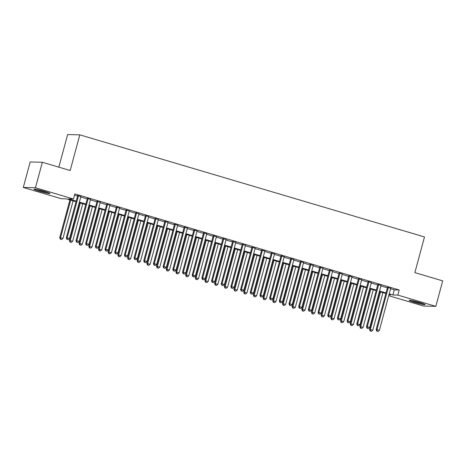 <?xml version="1.0" encoding="UTF-8"?>
<svg xmlns="http://www.w3.org/2000/svg" width="466" height="466" viewBox="0 0 466 466"><rect width="100%" height="100%" fill="white"/><g stroke="black" fill="none" stroke-linecap="round" stroke-linejoin="round"><path stroke-width="0.7" d="M44.538 191.398A8.26 0.641 15.1 0 1 49.944 193.489A8.26 0.641 15.1 0 1 39.406 191.276A8.26 0.641 15.1 0 1 33.995 189.184A8.26 0.641 15.1 0 1 44.538 191.398M419.72 302.539A8.26 0.641 15.1 0 1 425.126 304.63A8.26 0.641 15.1 0 1 414.589 302.417A8.26 0.641 15.1 0 1 409.177 300.325A8.26 0.641 15.1 0 1 419.72 302.539M58.838 167.16L67.64 134.552L79.808 134.843L424.491 236.949L414.862 272.627L442.7 280.87L435.827 306.354L423.658 306.057L388.72 295.712M76.04 201.743L66.236 198.836L61.302 198.714L23.3 187.46L35.468 187.751L73.471 199.011L68.537 198.895L76.197 201.161M35.468 187.751L42.342 162.273L30.174 161.976L23.3 187.46M80.88 196.576L77.688 195.633M90.561 199.442L87.375 198.499M100.242 202.308L97.056 201.364M109.924 205.18L106.737 204.236M119.605 208.046L116.418 207.102M129.286 210.917L126.1 209.974M138.973 213.783L135.781 212.84M148.654 216.649L145.468 215.706M158.335 219.521L155.149 218.577M168.016 222.387L164.83 221.443M177.697 225.259L174.511 224.309M187.379 228.124L184.192 227.181M197.066 230.99L193.873 230.047M206.747 233.862L203.56 232.918M216.428 236.728L213.242 235.784M226.109 239.6L222.923 238.65M235.79 242.466L232.604 241.522M245.471 245.332L242.285 244.388M255.158 248.203L251.966 247.26M264.839 251.069L261.653 250.125M274.521 253.935L271.334 252.991M284.202 256.807L281.015 255.863M293.883 259.673L290.697 258.729M303.564 262.544L300.378 261.601M313.251 265.41L310.059 264.467M322.932 268.276L319.746 267.333M332.613 271.148L329.427 270.204M342.294 274.014L339.108 273.07M351.976 276.886L348.789 275.942M361.657 279.751L358.471 278.808M371.344 282.617L368.157 281.674M381.025 285.489L377.839 284.545M390.59 288.792L394.265 289.881L399.199 289.998L74.845 193.914L73.471 199.011M74.508 195.155L77.572 196.064M80.758 197.007L87.253 198.935M90.445 199.879L96.94 201.801M100.126 202.745L106.621 204.667M109.807 205.611L116.302 207.539M119.488 208.483L125.983 210.405M129.169 211.348L135.664 213.277M138.851 214.22L145.345 216.142M148.537 217.086L155.032 219.008M158.219 219.952L164.714 221.88M167.9 222.824L174.395 224.746M177.581 225.69L184.076 227.618M187.262 228.561L193.757 230.484M196.943 231.427L203.438 233.35M206.63 234.293L213.125 236.221M216.311 237.165L222.806 239.087M225.993 240.031L232.487 241.959M235.674 242.903L242.169 244.825M245.355 245.768L251.85 247.691M255.036 248.634L261.537 250.562M264.723 251.506L271.218 253.428M274.404 254.372L280.899 256.294M284.085 257.244L290.58 259.166M293.766 260.11L300.261 262.032M303.448 262.975L309.942 264.904M313.129 265.847L319.629 267.769M322.816 268.713L329.311 270.635M332.497 271.585L338.992 273.507M342.178 274.451L348.673 276.373M351.859 277.317L358.354 279.245M361.54 280.188L368.035 282.111M371.221 283.054L377.722 284.976M380.908 285.92L387.403 287.848M390.706 288.355L387.52 287.411M42.342 162.273L70.18 170.515L79.808 134.843M399.199 289.998L397.824 295.095L435.827 306.354M389.215 293.889L392.89 294.978L397.824 295.095M79.383 202.104L85.878 204.032M89.064 204.976L95.565 206.898M98.751 207.842L105.246 209.764M108.432 210.708L114.927 212.636M118.114 213.579L124.608 215.502M127.795 216.445L134.29 218.368M137.476 219.317L143.971 221.239M147.163 222.183L153.658 224.105M156.844 225.049L163.339 226.977M166.525 227.921L173.02 229.843M176.206 230.786L182.701 232.709M185.887 233.658L192.382 235.58M195.569 236.524L202.063 238.446M205.256 239.39L211.75 241.318M214.937 242.262L221.432 244.184M224.618 245.128L231.113 247.05M234.299 247.994L240.794 249.922M243.98 250.865L250.475 252.788M253.661 253.731L260.156 255.659M263.348 256.603L269.843 258.525M273.029 259.469L279.524 261.391M282.711 262.335L289.205 264.263M292.392 265.206L298.887 267.129M302.073 268.072L308.568 270M311.754 270.944L318.249 272.866M321.441 273.81L327.936 275.732M331.122 276.676L337.617 278.604M340.803 279.548L347.298 281.47M350.484 282.413L356.979 284.342M360.166 285.285L366.66 287.207M369.847 288.151L376.342 290.073M379.534 291.017L386.029 292.945M388.947 294.879L390.59 294.92L389.058 294.465M385.871 293.522L379.376 291.6M376.19 290.656L369.695 288.734M366.503 287.784L360.008 285.862M356.822 284.918L350.327 282.996M347.141 282.052L340.646 280.124M337.46 279.181L330.965 277.258M327.779 276.315L321.284 274.392M318.097 273.449L311.603 271.521M308.41 270.577L301.916 268.655M298.729 267.711L292.234 265.783M289.048 264.839L282.553 262.917M279.367 261.974L272.872 260.051M269.686 259.108L263.191 257.18M260.005 256.236L253.504 254.314M250.318 253.37L243.823 251.442M240.637 250.498L234.142 248.576M230.955 247.632L224.461 245.71M221.274 244.767L214.779 242.838M211.593 241.895L205.098 239.973M201.912 239.029L195.411 237.101M192.225 236.157L185.73 234.235M182.544 233.291L176.049 231.369M172.863 230.425L166.368 228.497M163.182 227.554L156.687 225.631M153.5 224.688L147.006 222.765M143.819 221.816L137.319 219.894M134.132 218.95L127.637 217.028M124.451 216.084L117.956 214.156M114.77 213.212L108.275 211.29M105.089 210.347L98.594 208.424M95.408 207.475L88.913 205.553M85.727 204.609L79.226 202.687M394.265 289.881L392.89 294.978M387.572 287.207L376.132 329.608L376.953 329.631L388.341 287.435M377.076 331.163L378.048 331.448L377.076 331.163L376.953 329.631L379.376 330.347L390.764 288.151M376.132 329.608L376.749 331.157M378.048 331.448L379.376 330.347M379.738 291.71L369.555 329.45L372.8 330.19L382.924 292.654M380.506 291.932L370.377 329.468L370.499 331.006L370.173 330.994L371.466 331.291L370.499 331.006M372.8 330.19L371.466 331.291M370.173 330.994L369.555 329.45M422.493 303.418A7.147 0.553 15.1 0 1 415.154 301.607A7.147 0.553 15.1 0 1 412.066 300.605M411.321 300.465A8.207 0.635 -164.9 0 0 414.827 301.601A8.207 0.635 -164.9 0 0 423.21 303.669M47.311 192.277A7.147 0.553 15.1 0 1 36.884 189.464M36.138 189.318A8.207 0.635 -164.9 0 0 48.027 192.528M377.891 284.336L366.451 326.742L367.272 326.759L378.66 284.563M367.394 328.297L368.361 328.582L367.394 328.297L367.272 326.759L369.695 327.476L381.077 285.279M366.451 326.742L367.068 328.285M368.361 328.582L369.695 327.476M368.21 281.47L356.77 323.876L357.591 323.893L368.979 281.697M357.713 325.425L358.68 325.717L357.713 325.425L357.591 323.893L360.014 324.61L371.396 282.413M356.77 323.876L357.381 325.419M358.68 325.717L360.014 324.61M358.529 278.598L347.088 321.004L347.91 321.027L359.292 278.825M348.032 322.559L348.999 322.845L348.032 322.559L347.91 321.027L350.327 321.744L361.715 279.542M347.088 321.004L347.7 322.554M348.999 322.845L350.327 321.744M348.848 275.732L337.407 318.138L338.229 318.156L349.611 275.959M338.351 319.693L339.318 319.979L338.351 319.693L338.229 318.156L340.646 318.872L352.034 276.676M337.407 318.138L338.019 319.682M339.318 319.979L340.646 318.872M370.056 288.838L359.874 326.584L363.119 327.318L373.243 289.782M370.825 289.066L360.696 326.602L360.818 328.134L360.486 328.128L361.785 328.425L360.818 328.134M363.119 327.318L361.785 328.425M360.486 328.128L359.874 326.584M360.375 285.973L350.193 323.713L353.432 324.452L363.562 286.916M361.144 286.2L351.014 323.736L351.137 325.268L350.805 325.262L352.104 325.553L351.137 325.268M353.432 324.452L352.104 325.553M350.805 325.262L350.193 323.713M350.694 283.101L340.512 320.847L343.751 321.581L353.88 284.044M351.457 283.328L341.333 320.864L341.456 322.402L341.124 322.39L342.423 322.688L341.456 322.402M343.751 321.581L342.423 322.688M341.124 322.39L340.512 320.847M341.013 280.235L330.825 317.975L334.07 318.715L344.199 281.179M341.776 280.462L331.646 317.998L331.769 319.53L331.442 319.525L332.741 319.822L331.769 319.53M334.07 318.715L332.741 319.822M331.442 319.525L330.825 317.975M339.166 272.866L327.72 315.266L328.547 315.29L339.93 273.093M328.664 316.822L329.637 317.107L328.664 316.822L328.547 315.29L330.965 316.006L342.353 273.81M327.72 315.266L328.338 316.816M329.637 317.107L330.965 316.006M331.326 277.369L321.144 315.109L324.388 315.849L334.518 278.313M332.095 277.596L321.965 315.127L322.088 316.664L321.761 316.659L323.055 316.95L322.088 316.664M324.388 315.849L323.055 316.95M321.761 316.659L321.144 315.109M329.479 269.995L318.039 312.401L318.861 312.418L330.248 270.222M318.983 313.956L319.95 314.241L318.983 313.956L318.861 312.418L321.284 313.135L332.672 270.938M318.039 312.401L318.657 313.944M319.95 314.241L321.284 313.135M321.645 274.497L311.463 312.243L314.707 312.977L324.831 275.441M322.414 274.724L312.284 312.261L312.406 313.793L312.08 313.787L313.373 314.084L312.406 313.793M314.707 312.977L313.373 314.084M312.08 313.787L311.463 312.243M319.798 267.129L308.358 309.535L309.179 309.552L320.567 267.356M309.302 311.084L310.269 311.375L309.302 311.084L309.179 309.552L311.603 310.269L322.985 268.072M308.358 309.535L308.975 311.078M310.269 311.375L311.603 310.269M311.964 271.631L301.782 309.372L305.026 310.111L315.15 272.575M312.733 271.859L302.603 309.395L302.725 310.927L302.393 310.921L303.692 311.212L302.725 310.927M305.026 310.111L303.692 311.212M302.393 310.921L301.782 309.372M310.117 264.257L298.677 306.663L299.498 306.686L310.886 264.484M299.621 308.218L300.587 308.504L299.621 308.218L299.498 306.686L301.921 307.403L313.303 265.201M298.677 306.663L299.288 308.212M300.587 308.504L301.921 307.403M302.283 268.76L292.1 306.506L295.339 307.24L305.469 269.703M303.051 268.987L292.922 306.523L293.044 308.061L292.712 308.049L294.011 308.346L293.044 308.061M295.339 307.24L294.011 308.346M292.712 308.049L292.1 306.506M300.436 261.391L288.996 303.797L289.817 303.815L301.199 261.618M289.939 305.352L290.906 305.638L289.939 305.352L289.817 303.815L292.234 304.531L303.622 262.335M288.996 303.797L289.607 305.341M290.906 305.638L292.234 304.531M290.755 258.525L279.315 300.925L280.136 300.949L291.518 258.752M280.258 302.481L281.225 302.766L280.258 302.481L280.136 300.949L282.553 301.665L293.941 259.469M279.315 300.925L279.926 302.475M281.225 302.766L282.553 301.665M281.074 255.653L269.628 298.059L270.449 298.077L281.837 255.881M270.571 299.615L271.544 299.9L270.571 299.615L270.449 298.077L272.872 298.799L284.26 256.597M269.628 298.059L270.245 299.603M271.544 299.9L272.872 298.799M271.387 252.788L259.946 295.194L260.768 295.211L272.156 253.015M260.89 296.743L261.857 297.034L260.89 296.743L260.768 295.211L263.191 295.927L274.579 253.731M259.946 295.194L260.564 296.737M261.857 297.034L263.191 295.927M261.706 249.916L250.265 292.322L251.087 292.345L262.475 250.143M251.209 293.877L252.176 294.163L251.209 293.877L251.087 292.345L253.51 293.062L264.892 250.865M250.265 292.322L250.883 293.871M252.176 294.163L253.51 293.062M252.024 247.05L240.584 289.456L241.405 289.473L252.793 247.277M241.528 291.011L242.495 291.297L241.528 291.011L241.405 289.473L243.829 290.19L255.211 247.994M240.584 289.456L241.196 291M242.495 291.297L243.829 290.19M242.343 244.184L230.903 286.584L231.724 286.607L243.106 244.411M231.847 288.139L232.814 288.425L231.847 288.139L231.724 286.607L234.142 287.324L245.53 245.128M230.903 286.584L231.515 288.134M232.814 288.425L234.142 287.324M232.662 241.312L221.222 283.718L222.043 283.736L233.425 241.539M222.165 285.274L223.132 285.559L222.165 285.274L222.043 283.736L224.461 284.458L235.848 242.256M221.222 283.718L221.833 285.262M223.132 285.559L224.461 284.458M222.981 238.446L211.535 280.852L212.356 280.87L223.744 238.674M212.479 282.402L213.451 282.693L212.479 282.402L212.356 280.87L214.779 281.586L226.167 239.39M211.535 280.852L212.152 282.396M213.451 282.693L214.779 281.586M213.294 235.575L201.854 277.981L202.675 278.004L214.063 235.802M202.797 279.536L203.764 279.821L202.797 279.536L202.675 278.004L205.098 278.72L216.48 236.524M201.854 277.981L202.471 279.53M203.764 279.821L205.098 278.72M203.613 232.709L192.173 275.115L192.994 275.132L204.382 232.936M193.116 276.67L194.083 276.955L193.116 276.67L192.994 275.132L195.417 275.849L206.799 233.652M192.173 275.115L192.79 276.658M194.083 276.955L195.417 275.849M193.932 229.843L182.491 272.243L183.313 272.266L194.701 230.07M183.435 273.798L184.402 274.09L183.435 273.798L183.313 272.266L185.736 272.983L197.118 230.786M182.491 272.243L183.103 273.792M184.402 274.09L185.736 272.983M292.601 265.894L282.419 303.64L285.658 304.374L295.788 266.837M293.364 266.121L283.241 303.657L283.363 305.189L283.031 305.183L284.33 305.48L283.363 305.189M285.658 304.374L284.33 305.48M283.031 305.183L282.419 303.64M282.92 263.028L272.732 300.768L275.977 301.508L286.107 263.972M283.683 263.255L273.554 300.791L273.676 302.323L273.35 302.317L274.649 302.609L273.676 302.323M275.977 301.508L274.649 302.609M273.35 302.317L272.732 300.768M273.233 260.156L263.051 297.902L266.296 298.636L276.425 261.1M274.002 260.383L263.873 297.92L263.995 299.457L263.669 299.446L264.962 299.743L263.995 299.457M266.296 298.636L264.962 299.743M263.669 299.446L263.051 297.902M263.552 257.29L253.37 295.03L256.615 295.77L266.738 258.234M264.321 257.517L254.191 295.054L254.314 296.586L253.987 296.58L255.281 296.871L254.314 296.586M256.615 295.77L255.281 296.871M253.987 296.58L253.37 295.03M253.871 254.419L243.689 292.165L246.933 292.898L257.057 255.362M254.64 254.646L244.51 292.182L244.633 293.72L244.3 293.708L245.599 294.005L244.633 293.72M246.933 292.898L245.599 294.005M244.3 293.708L243.689 292.165M244.19 251.553L234.008 289.299L237.246 290.033L247.376 252.496M244.959 251.78L234.829 289.316L234.951 290.848L234.619 290.842L235.918 291.139L234.951 290.848M237.246 290.033L235.918 291.139M234.619 290.842L234.008 289.299M234.509 248.687L224.321 286.427L227.565 287.167L237.695 249.63M235.272 248.914L225.148 286.45L225.27 287.982L224.938 287.976L226.237 288.268L225.27 287.982M227.565 287.167L226.237 288.268M224.938 287.976L224.321 286.427M224.828 245.815L214.64 283.561L217.884 284.295L228.014 246.759M225.591 246.042L215.461 283.578L215.583 285.116L215.257 285.105L216.556 285.402L215.583 285.116M217.884 284.295L216.556 285.402M215.257 285.105L214.64 283.561M215.141 242.949L204.958 280.689L208.203 281.429L218.333 243.893M215.909 243.176L205.78 280.713L205.902 282.245L205.576 282.239L206.869 282.53L205.902 282.245M208.203 281.429L206.869 282.53M205.576 282.239L204.958 280.689M205.459 240.077L195.277 277.823L198.522 278.557L208.646 241.021M206.228 240.305L196.099 277.841L196.221 279.379L195.895 279.367L197.188 279.664L196.221 279.379M198.522 278.557L197.188 279.664M195.895 279.367L195.277 277.823M195.778 237.211L185.596 274.957L188.841 275.691L198.965 238.155M196.547 237.439L186.417 274.975L186.54 276.507L186.208 276.501L187.507 276.798L186.54 276.507M188.841 275.691L187.507 276.798M186.208 276.501L185.596 274.957M186.097 234.346L175.915 272.086L179.154 272.826L189.283 235.289M186.866 234.573L176.736 272.109L176.859 273.641L176.527 273.635L177.826 273.926L176.859 273.641M179.154 272.826L177.826 273.926M176.527 273.635L175.915 272.086M184.251 226.971L172.81 269.377L173.632 269.395L185.014 227.198M173.754 270.932L174.721 271.218L173.754 270.932L173.632 269.395L176.049 270.117L187.437 227.915M172.81 269.377L173.422 270.927M174.721 271.218L176.049 270.117M174.569 224.105L163.123 266.511L163.95 266.529L175.333 224.332M164.073 268.061L165.04 268.352L164.073 268.061L163.95 266.529L166.368 267.245L177.756 225.049M163.123 266.511L163.741 268.055M165.04 268.352L166.368 267.245M164.888 221.239L153.442 263.639L154.263 263.663L165.651 221.461M154.386 265.195L155.359 265.48L154.386 265.195L154.263 263.663L156.687 264.379L168.075 222.183M153.442 263.639L154.06 265.189M155.359 265.48L156.687 264.379M155.201 218.368L143.761 260.774L144.582 260.791L155.97 218.595M144.705 262.329L145.672 262.614L144.705 262.329L144.582 260.791L147.006 261.508L158.388 219.311M143.761 260.774L144.378 262.317M145.672 262.614L147.006 261.508M176.416 231.474L166.228 269.22L169.473 269.954L179.602 232.418M177.179 231.701L167.055 269.237L167.178 270.775L166.845 270.763L168.144 271.061L167.178 270.775M169.473 269.954L168.144 271.061M166.845 270.763L166.228 269.22M166.735 228.608L156.547 266.348L159.791 267.088L169.921 229.552M167.498 228.835L157.368 266.371L157.491 267.903L157.164 267.898L158.463 268.189L157.491 267.903M159.791 267.088L158.463 268.189M157.164 267.898L156.547 266.348M157.048 225.736L146.866 263.482L150.11 264.222L160.24 226.686M157.817 225.963L147.687 263.5L147.809 265.038L147.483 265.026L148.776 265.323L147.809 265.038M150.11 264.222L148.776 265.323M147.483 265.026L146.866 263.482M147.367 222.87L137.185 260.616L140.429 261.35L150.553 223.814M148.136 223.097L138.006 260.634L138.128 262.166L137.802 262.16L139.095 262.457L138.128 262.166M140.429 261.35L139.095 262.457M137.802 262.16L137.185 260.616M145.52 215.502L134.08 257.908L134.901 257.925L146.289 215.729M135.024 259.457L135.99 259.748L135.024 259.457L134.901 257.925L137.324 258.642L148.706 216.445M134.08 257.908L134.697 259.451M135.99 259.748L137.324 258.642M137.686 220.004L127.503 257.745L130.742 258.484L140.872 220.948M138.454 220.232L128.325 257.768L128.447 259.3L128.115 259.294L129.414 259.585L128.447 259.3M130.742 258.484L129.414 259.585M128.115 259.294L127.503 257.745M135.839 212.63L124.399 255.036L125.22 255.059L136.608 212.857M125.342 256.591L126.309 256.877L125.342 256.591L125.22 255.059L127.643 255.776L139.025 213.574M124.399 255.036L125.01 256.585M126.309 256.877L127.643 255.776M128.004 217.133L117.822 254.879L121.061 255.613L131.191 218.076M128.773 217.36L118.644 254.896L118.766 256.434L118.434 256.422L119.733 256.719L118.766 256.434M121.061 255.613L119.733 256.719M118.434 256.422L117.822 254.879M126.158 209.764L114.718 252.17L115.539 252.188L126.921 209.991M115.661 253.725L116.628 254.011L115.661 253.725L115.539 252.188L117.956 252.904L129.344 210.708M114.718 252.17L115.329 253.714M116.628 254.011L117.956 252.904M118.323 214.267L108.135 252.007L111.38 252.747L121.51 215.21M119.086 214.494L108.962 252.03L109.085 253.562L108.753 253.556L110.052 253.848L109.085 253.562M111.38 252.747L110.052 253.848M108.753 253.556L108.135 252.007M116.477 206.898L105.031 249.298L105.858 249.322L117.24 207.125M105.98 250.854L106.947 251.139L105.98 250.854L105.858 249.322L108.275 250.038L119.663 207.842M105.031 249.298L105.648 250.848M106.947 251.139L108.275 250.038M108.642 211.395L98.454 249.141L101.699 249.881L111.828 212.345M109.405 211.622L99.275 249.159L99.398 250.696L99.072 250.685L100.371 250.982L99.398 250.696M101.699 249.881L100.371 250.982M99.072 250.685L98.454 249.141M106.796 204.026L95.349 246.432L96.171 246.45L107.559 204.254M96.293 247.988L97.266 248.273L96.293 247.988L96.171 246.45L98.594 247.166L109.982 204.97M95.349 246.432L95.967 247.976M97.266 248.273L98.594 247.166M98.955 208.529L88.773 246.275L92.018 247.009L102.147 209.473M99.724 208.756L89.594 246.293L89.717 247.825L89.39 247.819L90.684 248.116L89.717 247.825M92.018 247.009L90.684 248.116M89.39 247.819L88.773 246.275M97.109 201.161L85.668 243.567L86.49 243.584L97.877 201.388M86.612 245.116L87.579 245.407L86.612 245.116L86.49 243.584L88.913 244.3L100.295 202.104M85.668 243.567L86.286 245.11M87.579 245.407L88.913 244.3M89.274 205.663L79.092 243.403L82.336 244.143L92.46 206.607M90.043 205.89L79.913 243.427L80.035 244.959L79.709 244.953L81.002 245.244L80.035 244.959M82.336 244.143L81.002 245.244M79.709 244.953L79.092 243.403M87.427 198.289L75.987 240.695L76.808 240.718L88.196 198.516M76.931 242.25L77.898 242.536L76.931 242.25L76.808 240.718L79.232 241.435L90.614 199.232M75.987 240.695L76.605 242.244M77.898 242.536L79.232 241.435M79.593 202.792L69.411 240.538L72.649 241.272L82.779 203.735M80.362 203.019L70.232 240.555L70.354 242.093L70.022 242.081L71.321 242.378L70.354 242.093M72.649 241.272L71.321 242.378M70.022 242.081L69.411 240.538M77.746 195.423L66.306 237.829L67.127 237.846L78.515 195.65M67.25 239.384L68.217 239.67L67.25 239.384L67.127 237.846L69.545 238.563L80.933 196.367M66.306 237.829L66.918 239.373M68.217 239.67L69.545 238.563M69.912 199.926L59.73 237.666L62.968 238.406L73.098 200.869M70.675 200.153L60.551 237.689L60.673 239.221L60.341 239.215L61.64 239.507L60.673 239.221M62.968 238.406L61.64 239.507M60.341 239.215L59.73 237.666"/></g></svg>

